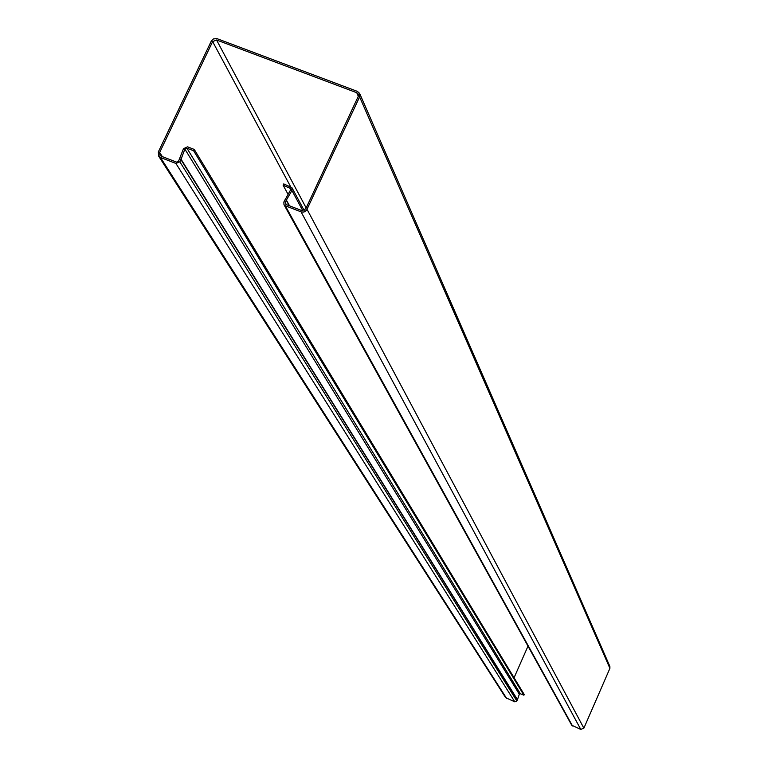 <?xml version="1.0" encoding="UTF-8"?>
<svg xmlns="http://www.w3.org/2000/svg" width="768" height="768" viewBox="0 0 768 768"><rect width="100%" height="100%" fill="white"/><g stroke="black" fill="none" stroke-linecap="round" stroke-linejoin="round"><path stroke-width="1.15" d="M288.048 194.294L283.133 185.242L283.757 183.907L291.926 187.661L291.917 190.493L286.387 200.074L289.546 205.834M283.133 185.242L290.678 188.554M302.813 210.739L291.917 190.493L290.611 189.859L290.621 188.438M290.611 189.859L283.853 202.042L283.978 204.682L285.312 205.786L301.555 212.045L304.061 211.997L306.557 210.288L359.606 96.912L359.606 93.379L357.379 91.382L216.71 38.534L213.341 38.976L211.296 41.098L158.333 151.92L158.621 156.067L505.661 697.651L514.819 701.846L516.864 701.021L517.469 699.638L181.075 159.235L184.877 149.088L186.902 148.157L193.613 150.749L194.246 149.414L187.536 146.832L183.485 148.694L184.877 149.088L519.312 694.214L517.469 699.638M358.31 96.25L356.755 92.717L358.243 94.042L358.243 96.403L305.712 208.896L301.718 210.538L285.946 204.442L285.216 202.56L286.387 200.074L285.091 199.43M571.718 725.222L580.781 729.418L583.872 728.179L609.907 668.333L609.869 666.422L359.75 93.706M519.312 694.214L520.358 693.744L523.91 695.222L524.218 694.512L194.246 149.414M523.91 695.222L193.613 150.749M290.525 186.509L212.63 41.606L159.667 152.438L159.859 155.203L161.069 156.134L176.544 162.115L178.512 161.309L183.485 148.694M516.864 701.021L179.856 161.827L181.075 159.235L179.683 158.832M506.63 698.419L160.435 157.459L175.91 163.45L179.856 161.827M528 646.128L514.07 677.741M356.755 92.717L216.547 39.984L212.63 41.606M160.435 157.459L158.621 156.067M290.774 189.427L289.939 187.872M286.272 200.304L289.238 205.709M286.33 204.586L285.216 202.56M572.506 725.962L285.312 205.786M580.781 729.418L301.085 211.891M583.872 728.179L307.085 209.424M609.907 668.333L359.606 96.912M520.358 693.744L186.902 148.157M517.392 699.83L180.922 159.59M514.819 701.846L175.91 163.45M162.336 156.624L159.667 152.438M306.173 207.926L216.547 39.984M292.051 187.891L304.157 210.442M571.795 725.357L283.978 204.682"/></g></svg>
